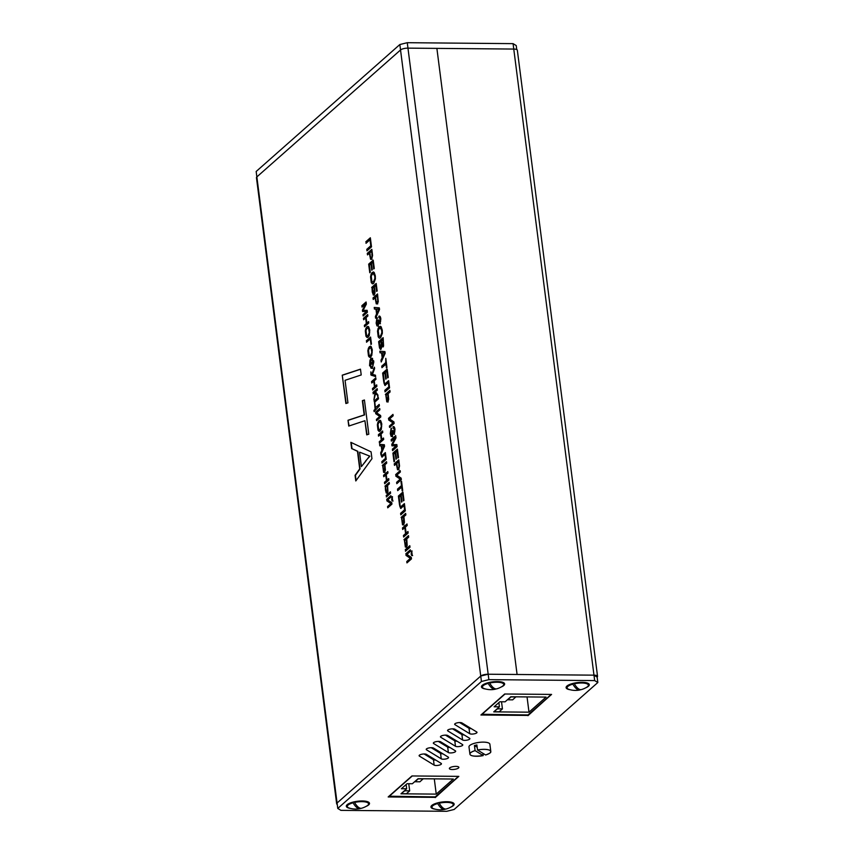 <?xml version="1.0" encoding="UTF-8"?>
<svg xmlns="http://www.w3.org/2000/svg" width="854" height="854" viewBox="0 0 854 854"><rect width="100%" height="100%" fill="white"/><g stroke="black" fill="none" stroke-linecap="round" stroke-linejoin="round"><path stroke-width="1.28" d="M597.544 676.315L517.343 50.215A5.743 1.751 172.7 0 0 516.883 49.649A5.743 1.751 172.7 0 0 513.777 49.062L436.885 48.379L517.086 674.479L593.978 675.162A5.743 1.751 -7.3 0 1 597.095 675.738A5.743 1.751 -7.3 0 1 597.544 676.315A5.743 1.751 -7.3 0 1 597.138 677.094L593.978 675.162L594.672 680.585L597.832 682.517L454.157 809.464L446.738 811.3L340.927 810.361L337.768 808.428L481.442 681.492L488.862 679.645L594.672 680.585M403.6 48.646A5.743 1.751 172.7 0 0 400.537 49.97L256.862 176.906A5.743 1.751 172.7 0 0 256.456 177.685L336.657 803.785A5.743 1.751 -7.3 0 1 337.074 803.006L480.738 676.058A5.743 1.751 -7.3 0 1 483.802 674.745A5.743 1.751 -7.3 0 1 488.168 674.222L517.086 674.479L436.885 48.379L407.966 48.134A5.743 1.751 172.7 0 0 403.6 48.646M337.255 804.425A5.743 1.751 -7.3 0 1 337.116 804.351A5.743 1.751 -7.3 0 1 336.657 803.785M348.016 420.253L364.178 414.927L362.352 400.675L364.423 399.992L368.811 434.174L366.729 434.857L364.914 420.723L348.763 426.061L348.016 420.253L349.105 425.954M364.914 420.723L367.071 434.75M364.444 400.11L362.704 400.675L364.53 414.927L348.379 420.264M342.24 375.173L360.473 369.152L361.221 374.959L345.059 380.308L347.941 402.853L345.881 403.515L342.24 375.173L346.212 403.408M360.495 369.27L342.593 375.173M351.218 442.5L352.019 448.702L357.826 451.318L360.068 468.889L355.424 475.336L356.097 480.546M351.667 448.692L350.845 442.329L371.074 451.862L371.949 458.705L355.798 480.951L355.072 475.326L359.715 468.889L357.474 451.318L352.019 448.702M359.897 452.257L369.899 456.175L359.897 452.257M359.545 452.246L361.391 466.615L369.547 456.175M365.459 461.149L369.899 456.175M365.811 461.149L361.391 466.615M390.918 495.95L387.011 499.398L387.193 500.818L391.271 503.593L387.929 506.539L388.058 507.554M386.659 499.398L390.886 495.662L391.047 496.953L387.705 499.91L391.783 502.664L391.965 504.095L387.737 507.831L387.577 506.539L390.908 503.593L386.841 500.818L387.011 499.398M389.221 482.713L385.314 486.161L386.616 493.089L387.577 493.174M384.962 486.161L389.189 482.425L389.371 483.844L387.567 485.446L387.951 491.648L387.225 493.174L386.264 493.078L385.485 490.249L385.314 486.161M387.225 493.174L386.616 493.089M387.086 485.862L385.624 487.164L385.955 489.758L386.382 491.552L387.428 490.901L387.438 485.873L387.78 490.901L386.382 491.552M386.574 461.993L382.667 465.451L383.958 472.369L384.93 472.465M382.314 465.441L386.531 461.715L386.713 463.135L384.919 464.725L385.41 470.042L384.578 472.465L383.606 472.369L382.667 465.451M384.578 472.465L383.958 472.369M384.428 465.152L382.966 466.444L383.788 470.917L384.385 470.928L384.791 465.152L385.122 470.202L383.788 470.917M379.966 444.379L380.158 445.863L381.589 445.916L382.165 450.41L381.172 453.794M379.806 445.863L379.614 444.347L384.364 444.742L384.556 446.279L380.895 454.403L380.692 452.791L381.813 450.4L381.236 445.916L380.158 445.863M381.738 445.916L382.208 449.567L384.012 445.873L381.738 445.916L383.393 446.001M383.297 446.001L384.364 445.873L382.208 449.567M377.906 422.314L378.877 420.766L380.713 420.744L381.781 423.926L381.3 429.37L380.243 431.003L379.005 431.355L378.002 430.16L377.351 424.822L377.906 422.314L380.051 420.317M379.507 431.398L377.756 427.79L378.258 422.314M380.243 431.003L379.357 431.355M379.881 420.296L380.713 420.744M378.664 429.605L380.414 429.53L379.016 429.605L380.414 429.53L381.685 426.466L380.916 422.132L379.059 422.239L377.991 424.342L378.664 429.605L380.062 429.53L381.332 426.466L380.553 422.122L379.059 422.239M380.916 422.132L379.411 422.239L380.916 422.132M378.333 397.686L374.426 401.134L375.472 409.301L374.298 410.347L374.426 411.318M374.073 401.134L378.301 397.398L378.482 398.818L374.757 402.117L375.472 407.71L379.197 404.422L379.379 405.853L374.105 411.596L373.945 410.336L375.119 409.301L374.426 401.134M379.229 404.7L375.472 407.71M371.565 381.589L375.792 377.852L375.973 379.272L374.244 380.809L374.959 386.392L376.689 384.855L376.87 386.286L372.654 390.011L372.472 388.591L374.458 386.83L373.742 381.247L371.757 383.008L371.565 381.589L372.066 382.731M373.742 381.247L374.81 386.83L372.824 388.591L372.963 389.734M376.731 385.143L374.959 386.392M375.824 378.13L371.917 381.589M373.091 361.189L373.636 360.719L373.806 362.053L372.248 368.352L371.01 368.17L370.092 365.331L369.547 365.811L369.974 360.42L370.946 358.157L372.237 358.413L373.091 361.189L373.668 360.996M369.921 363.996L370.946 358.157L372.237 358.413M371.298 358.157L372.59 358.424M370.273 363.996L369.867 365.533M370.092 365.331L371.362 368.17L372.6 368.362M372.248 368.352L371.362 368.17M372.75 365.416L372.792 362.95L373.102 365.416L372.408 366.889L371.522 366.804L372.408 366.889L373.102 365.416M371.17 366.793L372.056 366.889L371.17 366.793L370.572 364.904L372.792 362.95M372.963 361.626L370.412 363.569L372.963 361.626L372.387 359.747L371.127 359.63L370.412 363.569M372.611 361.616L372.034 359.747L371.127 359.63M370.604 337.362L366.697 340.81L366.846 341.952M366.345 340.81L370.572 337.074L371.458 344.023L370.956 344.472L370.252 338.942L366.526 342.23L366.697 340.81M370.252 338.942L371.276 344.183M363.462 318.318L367.69 314.582L367.871 316.012L366.131 317.539L366.846 323.122L368.586 321.595L368.768 323.015L364.541 326.751L364.359 325.321L366.355 323.57L365.64 317.976L363.644 319.738L363.462 318.318L363.964 319.46M365.64 317.976L366.708 323.57L364.711 325.331L364.861 326.463M368.618 321.873L366.846 323.122M367.722 314.87L363.815 318.318M361.85 305.721L366.078 301.996L366.345 304.131L363.121 310.386L367.145 310.333L367.391 312.244L363.163 315.98L362.993 314.614L366.526 311.486L362.587 311.486L362.427 310.205L365.619 303.917L362.032 307.098L361.85 305.721L362.342 306.821M365.619 303.917L362.779 310.205L362.939 311.486M366.526 311.486L363.345 314.614L363.484 315.702M367.145 310.344L363.121 310.386M366.11 302.273L362.203 305.732M365.875 328.406L366.846 326.868L368.682 326.847L369.75 330.028L369.27 335.473L368.213 337.095L366.985 337.447L365.971 336.262L365.32 330.914L365.875 328.406L368.021 326.409M367.476 337.49L365.736 333.882L366.227 328.416M368.213 337.095L367.337 337.458M367.85 326.399L368.682 326.847M366.633 335.707L368.384 335.633L366.996 335.707L368.384 335.633L369.654 332.569L368.885 328.224L367.028 328.342L365.96 330.445L366.633 335.707L368.031 335.622L369.302 332.569L368.533 328.224L367.028 328.342M368.885 328.224L367.38 328.342L368.885 328.224M368.416 348.218L369.387 346.671L371.212 346.649L372.291 349.83L371.81 355.275L370.753 356.897L369.515 357.26L368.512 356.065L367.861 350.716L368.416 348.218L370.561 346.212M370.017 357.303L368.266 353.684L368.768 348.218M370.753 356.897L369.867 357.26M370.39 346.201L371.212 346.649M369.174 355.51L370.924 355.435L369.526 355.51L370.924 355.435L372.195 352.371L371.415 348.026L369.568 348.144L368.501 350.247L369.174 355.51L370.572 355.435L371.842 352.371L371.063 348.026L369.568 348.144M371.415 348.026L369.921 348.144L371.415 348.026M374.522 367.914L371.885 374.287L374.426 367.188L374.607 368.629L372.472 374.415L375.45 375.194L375.632 376.603L370.871 374.949L370.903 371.874L371.18 373.977L371.885 374.287M371.832 375.472L370.785 372.301M372.184 375.482L375.621 376.497M377.212 388.954L373.305 392.402L373.454 393.545M372.952 392.402L377.18 388.666L377.361 390.097L375.514 391.73L378.023 395.21L377.639 396.512L377.671 395.039L375.536 393.737L373.913 399.918L375.109 392.082L373.134 393.822L373.305 392.402M375.109 392.082L374.169 399.138M377.319 395.039L375.536 393.737M377.991 396.512L377.671 395.039M379.752 408.799L375.845 412.247L376.038 413.678L380.105 416.453L376.763 419.399L376.892 420.403M375.493 412.247L379.72 408.522L379.891 409.803L376.539 412.76L380.617 415.524L380.799 416.955L376.582 420.68L376.411 419.399L379.752 416.442L375.685 413.667L375.845 412.247M378.375 434.739L382.603 431.003L382.784 432.423L381.055 433.96L381.77 439.543L383.499 438.006L383.681 439.436L379.454 443.162L379.272 441.742L381.268 439.981L380.553 434.398L378.557 436.159L378.375 434.739L378.877 435.882M380.553 434.398L381.621 439.991L379.624 441.742L379.774 442.884M383.531 438.294L381.77 439.543M382.635 431.291L378.728 434.739M385.4 452.876L382.048 455.577L385.367 452.599L386.232 459.324L382.005 463.06L381.823 461.63L385.549 458.342L385.047 454.456L381.887 457.082L380.905 454.52L381.439 454.328L381.695 455.577L382.4 455.225L381.695 455.577M382.24 457.082L381.258 454.52M385.047 454.456L385.901 458.342L382.176 461.64L382.325 462.772M383.574 475.283L387.801 471.557L387.983 472.977L386.243 474.514L386.958 480.097L388.698 478.56L388.88 479.991L384.652 483.716L384.471 482.296L386.456 480.535L385.741 474.952L383.756 476.713L383.574 475.283L384.076 476.425M385.741 474.952L386.819 480.535L384.823 482.296L384.973 483.439M388.73 478.848L386.958 480.097M387.833 471.835L383.926 475.294M390.427 492.096L386.52 495.555L386.67 496.686M386.168 495.544L390.395 491.819L390.577 493.238L386.35 496.964L386.52 495.555M392.232 499.974L392.691 501.02L392.05 500.839L391.666 499.515L392.135 496.686L392.573 500.113M393.043 501.02L392.018 499.515L392.488 496.686M410.358 550.115L406.141 553.84L406.344 555.367L410.71 558.345L407.123 561.516L407.262 562.615M405.789 553.84L410.326 549.837L410.496 551.214L406.91 554.395L411.286 557.352L411.489 558.89L406.952 562.893L406.771 561.516L410.358 558.345L405.981 555.367L406.141 553.84M408.543 535.906L404.326 539.632L405.714 547.062L406.75 547.168M403.974 539.632L408.5 535.629L408.703 537.155L406.76 538.863L407.177 545.525L406.397 547.168L405.362 547.062L404.326 539.632M406.397 547.168L405.714 547.062M406.248 539.322L404.679 540.71L405.49 545.418L406.184 545.535L406.6 539.322L406.963 544.724L406.536 545.535L405.49 545.418M405.693 513.67L401.476 517.396L402.864 524.836L403.91 524.932M401.124 517.396L405.661 513.393L405.853 514.919L403.921 516.627L404.454 522.328L403.558 524.932L402.512 524.826L401.476 517.396M403.558 524.932L402.864 524.836M403.398 517.086L401.828 518.474L402.704 523.267L403.344 523.278L403.75 517.086L404.113 522.509L402.704 523.267M398.391 496.057L402.917 492.043L403.985 500.391L403.451 500.86L402.586 494.05L401.199 495.277L402.01 501.65L401.476 502.12L400.665 495.747L399.117 497.103L400.024 504.191L399.491 504.661L398.391 496.057L399.811 504.383M400.665 495.747L401.796 501.842M402.586 494.05L403.771 500.583M402.96 492.331L398.743 496.057M400.216 470.896L396 474.621L396.192 476.148L400.558 479.137L396.982 482.296L397.121 483.396M395.648 474.621L400.174 470.618L400.355 472.006L396.768 475.176L401.134 478.133L401.337 479.67L396.8 483.674L396.63 482.296L400.206 479.126L395.84 476.148L396 474.621M392.893 453.132L397.42 449.129L398.487 457.466L397.953 457.947L397.089 451.125L395.701 452.353L396.512 458.737L395.978 459.206L395.167 452.823L393.619 454.189L394.527 461.267L393.993 461.747L392.893 453.132L394.313 461.459M395.167 452.823L396.299 458.929M397.089 451.125L398.274 457.659M397.462 449.417L393.246 453.143M393.523 426.584L393.032 426.712C394.036 426.221 394.697 427.149 394.996 429.498L394.228 434.259L393.053 433.608L392.221 436.64L391.089 436.351L390.31 433.651L391.121 428.196L390.822 433.181L391.986 435.06L392.36 430.854L392.883 430.395L393.502 432.732L394.452 431.729L394.1 428.601L393.086 428.292L393.032 426.712L393.705 426.605M392.573 436.65L391.442 436.362L390.662 433.651L391.474 428.196M392.221 436.64L391.442 436.362M393.053 433.608L394.58 434.259M393.384 426.712L393.438 428.164M393.502 432.732L394.367 432.764L394.804 431.729L394.452 428.612L393.545 428.153M394.452 428.612L393.897 428.153L394.452 428.612M392.915 430.672L392.84 433.8L392.338 435.06L391.313 434.878M389.936 390.705L385.72 394.431L387.118 401.86L388.154 401.967M385.367 394.431L389.904 390.427L390.097 391.954L388.164 393.662L388.698 399.362L387.801 401.956L386.766 401.86L385.72 394.431M387.801 401.956L387.118 401.86M387.641 394.121L386.072 395.509L386.958 400.302L387.588 400.312L388.004 394.121L388.356 399.533L386.958 400.302M382.635 373.081L387.172 369.077L388.239 377.415L387.705 377.895L386.83 371.074L385.442 372.301L386.254 378.685L385.73 379.155L384.908 372.771L383.361 374.137L384.268 381.215L383.734 381.695L382.635 373.081L384.054 381.407M384.908 372.771L386.04 378.877M386.83 371.074L388.015 377.607M387.204 369.366L382.987 373.091M380.19 351.229L380.393 352.819L381.93 352.873L382.549 357.698L381.492 361.381M380.041 352.819L379.827 351.197L384.93 351.624L385.143 353.268L381.215 361.989L380.991 360.249L382.197 357.698L381.578 352.873L380.393 352.819M382.122 352.883L382.624 356.791L384.556 352.83L382.122 352.883L383.873 352.969M383.788 352.969L384.908 352.83L382.624 356.791M378.108 328.427L379.165 326.772L381.13 326.751L382.272 330.167L382.346 333.316L380.628 337.757L379.304 338.131L378.215 336.86L377.521 331.117L378.108 328.427L380.404 326.281M379.816 338.184L378.568 336.86L377.938 334.309L378.461 328.438M380.233 326.271L381.13 326.751M378.93 336.262L380.777 336.177L379.283 336.262L380.777 336.177L382.144 332.889L381.311 328.235L379.357 328.352L378.205 330.615L378.93 336.262L380.425 336.177L381.791 332.889L381.759 330.626L380.329 327.861L381.311 328.235L379.71 328.352M374.586 307.472L374.789 309.063L376.326 309.116L376.934 313.941L375.888 317.624M374.436 309.063L374.223 307.44L379.325 307.867L379.539 309.511L375.611 318.232L375.386 316.492L376.582 313.93L375.973 309.116L374.789 309.063M376.518 309.127L377.02 313.034L378.952 309.073L376.518 309.127L378.269 309.212M378.183 309.212L379.304 309.073L377.02 313.034M376.24 283.731L372.024 287.456L373.123 294.438L374.447 294.993M371.661 287.456L376.198 283.453L377.158 290.936L376.625 291.406L375.856 285.449L374.458 286.688L375.013 291.961L374.767 293.787L373.401 295.164L372.248 291.972L372.024 287.456M375.856 285.449L376.934 291.129M373.945 287.136L372.376 288.535L373.198 293.264L373.871 293.349L374.298 287.147L374.65 292.591L373.198 293.264M368.682 264.132L373.209 260.128L374.276 268.466L373.742 268.946L372.878 262.125L371.479 263.352L372.301 269.736L371.768 270.206L370.956 263.822L369.408 265.188L370.316 272.266L369.782 272.746L368.682 264.132L370.102 272.469M370.956 263.822L372.088 269.928M372.878 262.125L374.063 268.668M373.251 260.417L369.035 264.142M370.39 238.074L366.174 241.799L366.323 243.038M365.822 241.789L370.348 237.786L371.511 246.859L366.974 250.862L366.782 249.325L370.785 245.792L370.006 239.782L366.014 243.315L366.174 241.799M370.006 239.782L371.138 245.803L367.135 249.336L367.295 250.585M367.295 253.36L371.832 249.357L372.568 255.495L371.65 259.317L370.551 259.242L369.334 253.254L367.498 254.887L367.295 253.36L367.807 254.609M369.334 253.254L370.903 259.242L372.002 259.317M371.65 259.317L370.903 259.242M371.864 249.635L367.647 253.36M371.49 251.354L369.867 252.784L370.252 255.762L370.743 257.673L371.426 257.759L372.365 255.762L371.49 251.354L372.227 254.3M372.013 255.762L371.874 254.3M370.743 257.673L371.778 257.759L371.095 257.673L371.778 257.759L372.365 255.762M371.148 274.102L372.195 272.437L374.169 272.415L375.312 275.831L375.386 278.98L373.668 283.421L372.344 283.806L371.255 282.525L370.561 276.781L371.148 274.102L373.444 271.946M372.856 283.848L371.607 282.525L370.978 279.973L371.501 274.102M373.273 271.935L374.169 272.415M371.97 281.927L373.817 281.852L372.323 281.927L373.817 281.852L375.184 278.564L374.351 273.899L372.397 274.017L371.244 276.28L371.97 281.927L373.465 281.841L374.831 278.553L374.799 276.301L373.369 273.536L374.351 273.899L372.75 274.017M373.017 297.961L377.543 293.957L378.258 301.708L377.361 303.917L376.262 303.843L375.045 297.854L373.209 299.487L373.017 297.961L373.518 299.21M375.045 297.854L376.614 303.843L377.714 303.917M377.361 303.917L376.614 303.843M377.585 294.235L373.369 297.961M377.201 295.954L375.589 297.384L375.963 300.362L376.454 302.273L377.137 302.359L378.076 300.362L377.201 295.954L377.938 298.9M377.724 300.362L377.585 298.9M376.454 302.273L377.489 302.359L376.806 302.273L377.489 302.359L378.076 300.362M379.368 316.087L378.877 316.215C379.881 315.724 380.542 316.653 380.841 319.001L380.073 323.762L378.898 323.1L378.066 326.143L376.934 325.854L376.155 323.143L376.966 317.688L376.667 322.684L377.831 324.563L378.205 320.357L378.728 319.887L379.347 322.236L380.297 321.221L379.945 318.104L378.93 317.795L378.877 316.215L379.55 316.108M378.418 326.143L377.287 325.854L376.507 323.154L377.319 317.699M378.066 326.143L377.287 325.854M378.898 323.1L380.425 323.762M379.229 316.215L379.283 317.667M379.347 322.236L380.211 322.268L380.649 321.232L380.297 318.115L379.432 317.656M378.76 320.175L378.685 323.303L378.183 324.563L377.158 324.381M378.61 341.653L383.147 337.65L383.563 345.838L382.432 346.905L381.855 346.062L381.044 349.201L380.404 349.382L379.486 347.845L378.61 341.653L380.756 349.382M381.855 346.062L383.382 346.831M383.179 337.928L378.962 341.653M382.805 339.646L381.428 340.863L381.994 344.76L382.763 345.379L383.158 339.646L383.478 344.76L382.325 345.443M380.895 341.333L379.336 342.71L380.094 347.375L380.841 347.621L381.247 341.333L381.738 345.753L381.194 347.621L380.425 347.727M381.749 366.142L385.741 362.608L385.794 358.338L386.969 367.487L386.424 367.957L385.944 364.135L381.941 367.668L381.749 366.142L382.261 367.391M385.944 364.135L386.745 367.679M385.827 358.627L386.093 362.619L382.101 366.152M388.687 380.916L385.058 383.841L388.645 380.638L389.573 387.855L385.037 391.869L384.844 390.342L388.848 386.809L388.314 382.635L384.908 385.453L383.862 382.699L384.428 382.496L384.706 383.83L385.453 383.457L384.706 383.83M384.428 382.624L383.862 382.699M385.261 385.453L384.215 382.709M388.314 382.635L389.2 386.809L385.197 390.342L385.357 391.58M393.011 414.67L388.794 418.396L388.986 419.922L393.352 422.901L389.776 426.071L389.915 427.171M388.442 418.396L392.968 414.393L393.15 415.77L389.563 418.94L393.94 421.908L394.132 423.445L389.595 427.448L389.424 426.061L393 422.901L388.634 419.922L388.794 418.396M391.164 439.639L395.69 435.625L395.989 437.931L392.53 444.635L396.843 444.582L397.099 446.642L392.573 450.645L392.381 449.172L396.181 445.82L391.954 445.82L391.772 444.443L395.21 437.696L391.345 441.102L391.164 439.639L391.666 440.824M395.21 437.696L392.125 444.443L392.306 445.82M396.181 445.82L392.733 449.172L392.883 450.368M396.843 444.592L392.53 444.635M395.733 435.914L391.516 439.639M394.26 463.85L398.797 459.847L399.533 465.985L398.615 469.807L397.516 469.732L396.299 463.754L394.463 465.377L394.26 463.85L394.772 465.099M396.299 463.754L397.868 469.743L398.967 469.807M398.615 469.807L397.868 469.743M398.829 460.125L394.612 463.85M398.455 461.843L396.832 463.274L397.217 466.263L397.708 468.163L398.391 468.248L399.33 466.263L398.455 461.843L399.192 464.8M398.978 466.252L398.839 464.8M397.708 468.163L398.743 468.259L398.06 468.173L398.743 468.259L399.33 466.263M397.494 489.118L401.497 485.584L401.006 481.784L401.551 481.304L402.714 490.452L402.181 490.922L401.69 487.111L397.697 490.644L397.494 489.118L398.007 490.356M401.69 487.111L402.501 490.644M401.583 481.592L401.85 485.584L397.847 489.118M404.433 503.892L400.804 506.806L404.401 503.604L405.33 510.831L400.793 514.834L400.601 513.307L404.593 509.774L404.059 505.6L400.665 508.418L399.619 505.675L400.184 505.461L400.451 506.806L401.209 506.422L400.451 506.806M400.174 505.6L399.619 505.675M401.017 508.418L399.971 505.675M404.059 505.6L404.945 509.774L400.953 513.307L401.113 514.556M402.48 527.964L407.006 523.961L407.209 525.488L405.34 527.131L406.109 533.12L407.977 531.476L408.169 533.003L403.632 537.017L403.44 535.49L405.575 533.601L404.807 527.601L402.672 529.491L402.48 527.964L402.992 529.213M404.807 527.601L405.928 533.601L403.793 535.49L403.953 536.728M408.009 531.764L406.109 533.12M407.048 524.239L402.832 527.964M409.835 545.984L405.618 549.709L405.778 550.958M405.266 549.709L409.792 545.706L409.995 547.233L405.458 551.236L405.618 549.709M411.767 554.459L412.258 555.58L411.575 555.388L411.169 553.968L411.671 550.937L412.14 554.62M412.61 555.591L411.521 553.968L412.023 550.937M445.478 809.058A21.446 7.248 -103.9 0 1 444.667 809.378A21.457 21.457 0 0 1 433.981 808.845A10.728 3.277 -7.3 0 1 432.797 808.343A10.728 3.277 -7.3 0 1 431.964 807.276L431.793 806.005A10.728 3.277 -7.3 0 1 431.921 805.354M439.105 802.525L439.191 803.187A10.728 3.277 -7.3 0 1 452.396 803.486A10.728 3.277 -7.3 0 1 453.239 804.553A10.728 3.277 -7.3 0 1 451.681 806.582A21.457 21.457 0 0 1 446.343 808.962A21.446 7.248 76.1 0 1 439.191 803.187M431.964 807.276A10.728 3.277 -7.3 0 1 437.696 803.55L437.611 802.877M444.667 809.378A21.446 7.248 -103.9 0 1 437.696 803.55M452.791 802.675A10.728 3.277 -7.3 0 1 453.079 803.283L453.239 804.553M580.613 689.648A21.446 7.248 -103.9 0 1 579.802 689.979A21.457 21.457 0 0 1 569.116 689.445A10.728 3.277 -7.3 0 1 567.931 688.932A10.728 3.277 -7.3 0 1 567.099 687.876L566.939 686.605A10.728 3.277 -7.3 0 1 567.056 685.943M574.24 683.125L574.326 683.787A10.728 3.277 -7.3 0 1 587.531 684.086A10.728 3.277 -7.3 0 1 588.374 685.143A10.728 3.277 -7.3 0 1 586.815 687.182A21.457 21.457 0 0 1 581.478 689.562A21.446 7.248 76.1 0 1 574.326 683.787M567.099 687.876A10.728 3.277 -7.3 0 1 572.842 684.15L572.746 683.478M579.802 689.979A21.446 7.248 -103.9 0 1 572.842 684.15M587.926 683.275A10.728 3.277 -7.3 0 1 588.214 683.883L588.374 685.143M495.96 688.9A21.446 7.248 -103.9 0 1 495.149 689.231A21.457 21.457 0 0 1 484.464 688.698A10.728 3.277 -7.3 0 1 483.289 688.185A10.728 3.277 -7.3 0 1 482.446 687.128L482.286 685.858A10.728 3.277 -7.3 0 1 482.414 685.196M489.588 682.367L489.673 683.04A10.728 3.277 -7.3 0 1 502.889 683.339A10.728 3.277 -7.3 0 1 503.732 684.396A10.728 3.277 -7.3 0 1 502.173 686.424A21.457 21.457 0 0 1 496.836 688.815A21.446 7.248 76.1 0 1 489.673 683.04M482.446 687.128A10.728 3.277 -7.3 0 1 488.189 683.403L488.104 682.72M495.149 689.231A21.446 7.248 -103.9 0 1 488.189 683.403M503.284 682.527A10.728 3.277 -7.3 0 1 503.561 683.136L503.732 684.396M360.826 808.3A21.446 7.248 -103.9 0 1 360.014 808.631A21.457 21.457 0 0 1 349.329 808.097A10.728 3.277 -7.3 0 1 348.154 807.585A10.728 3.277 -7.3 0 1 347.311 806.528L347.151 805.258A10.728 3.277 -7.3 0 1 347.268 804.596M354.453 801.778L354.538 802.44A10.728 3.277 -7.3 0 1 367.754 802.739A10.728 3.277 -7.3 0 1 368.597 803.795A10.728 3.277 -7.3 0 1 367.039 805.834A21.457 21.457 0 0 1 361.701 808.215A21.446 7.248 76.1 0 1 354.538 802.44M347.311 806.528A10.728 3.277 -7.3 0 1 353.054 802.803L352.969 802.13M360.014 808.631A21.446 7.248 -103.9 0 1 353.054 802.803M368.149 801.927A10.728 3.277 -7.3 0 1 368.426 802.536L368.597 803.795M481.741 714.264L527.986 714.958L551.225 694.419M481.773 714.542L505.013 694.014M529 712.172L546.069 697.088L510.799 696.779L505.109 701.807L499.814 701.753L494.124 706.781L499.419 706.834L493.729 711.862L529 712.172L527.046 696.917M498.875 702.586L499.419 706.834M494.22 711.734L499.152 711.777L502.43 708.884L497.487 708.841L494.188 711.457M501.522 701.774L502.43 708.884M515.944 696.949L511.002 696.907L507.735 699.8L512.667 699.842L515.923 696.821M388.997 796.216L435.23 796.899L458.47 776.371M389.029 796.494L412.268 775.955M436.245 794.113L453.314 779.029L418.044 778.72L412.354 783.748L407.07 783.705L401.38 788.733L406.664 788.776L400.974 793.804L436.245 794.113L434.291 778.869M406.13 784.538L406.664 788.776M401.476 793.686L406.408 793.729L409.685 790.836L404.743 790.793L401.433 793.398M408.767 783.716L409.685 790.836M423.2 778.891L418.257 778.848L414.991 781.741L419.922 781.784L423.178 778.773M490.377 752.555A10.536 3.213 172.7 0 0 490.804 751.445L489.886 744.24A10.536 3.213 172.7 0 0 489.064 743.193A10.536 3.213 172.7 0 0 477.151 742.681A10.536 3.213 172.7 0 0 468.985 746.919L469.913 754.114A10.536 3.213 172.7 0 0 470.607 755.085M482.905 753.313L483.183 755.598L475.091 750.645L474.429 745.563A10.536 3.213 -7.3 0 1 476.884 744.966L477.546 750.036L485.638 754.989A10.494 3.202 172.7 0 0 489.95 750.442A10.494 3.202 172.7 0 0 477.546 750.036M477.172 747.25L474.429 745.563M366.003 806.432A11.689 3.565 172.7 0 0 368.736 802.258A11.689 3.565 172.7 0 0 362.245 800.967A11.689 3.565 172.7 0 0 346.777 805.076A11.689 3.565 172.7 0 0 350.482 808.418M450.645 807.179A11.689 3.565 172.7 0 0 453.389 803.016A11.689 3.565 172.7 0 0 446.888 801.714A11.689 3.565 172.7 0 0 431.43 805.824A11.689 3.565 172.7 0 0 435.134 809.176M585.78 687.78A11.689 3.565 172.7 0 0 588.523 683.606A11.689 3.565 172.7 0 0 582.033 682.314A11.689 3.565 172.7 0 0 566.565 686.424A11.689 3.565 172.7 0 0 570.269 689.765M501.138 687.032A11.689 3.565 172.7 0 0 503.881 682.858A11.689 3.565 172.7 0 0 497.38 681.567A11.689 3.565 172.7 0 0 481.912 685.677A11.689 3.565 172.7 0 0 485.616 689.018M455.897 766.38A4.793 1.462 -7.3 0 1 458.865 767.34A4.793 1.462 -7.3 0 1 452.342 769.518A4.793 1.462 -7.3 0 1 449.364 768.557A4.793 1.462 -7.3 0 1 455.897 766.38M489.203 743.29A10.536 3.213 172.7 0 0 483.353 742.126A10.536 3.213 172.7 0 0 469.401 745.83M424.331 753.975A3.832 1.164 -7.3 0 1 426.413 754.37L441.144 763.38A3.832 1.164 -7.3 0 1 441.443 763.764A3.832 1.164 -7.3 0 1 436.223 765.504A3.832 1.164 -7.3 0 1 434.142 765.12L419.41 756.1A3.832 1.164 -7.3 0 1 419.111 755.715A3.832 1.164 -7.3 0 1 424.331 753.975M424.118 753.975L433.448 759.686A3.832 1.164 172.7 0 0 435.529 760.081A3.832 1.164 172.7 0 0 435.743 760.081M431.451 747.688A3.832 1.164 -7.3 0 1 433.522 748.083L448.254 757.103A3.832 1.164 -7.3 0 1 448.553 757.477A3.832 1.164 -7.3 0 1 443.333 759.227A3.832 1.164 -7.3 0 1 441.251 758.832L426.52 749.812A3.832 1.164 -7.3 0 1 426.221 749.438A3.832 1.164 -7.3 0 1 431.451 747.688M431.227 747.688L440.557 753.399A3.832 1.164 172.7 0 0 442.639 753.794A3.832 1.164 172.7 0 0 442.852 753.794M438.561 741.411A3.832 1.164 -7.3 0 1 440.632 741.795L455.363 750.815A3.832 1.164 -7.3 0 1 455.673 751.2A3.832 1.164 -7.3 0 1 450.442 752.94A3.832 1.164 -7.3 0 1 448.371 752.545L433.64 743.535A3.832 1.164 -7.3 0 1 433.341 743.151A3.832 1.164 -7.3 0 1 438.561 741.411M438.337 741.411L447.677 747.122A3.832 1.164 172.7 0 0 449.748 747.506A3.832 1.164 172.7 0 0 449.962 747.506M445.671 735.123A3.832 1.164 -7.3 0 1 447.752 735.518L462.484 744.528A3.832 1.164 -7.3 0 1 462.783 744.912A3.832 1.164 -7.3 0 1 457.563 746.652A3.832 1.164 -7.3 0 1 455.481 746.268L440.749 737.248A3.832 1.164 -7.3 0 1 440.45 736.863A3.832 1.164 -7.3 0 1 445.671 735.123M445.457 735.123L454.787 740.834A3.832 1.164 172.7 0 0 456.858 741.229A3.832 1.164 172.7 0 0 457.082 741.229M452.78 728.836A3.832 1.164 -7.3 0 1 454.862 729.231L469.593 738.251A3.832 1.164 -7.3 0 1 469.892 738.625A3.832 1.164 -7.3 0 1 464.672 740.365A3.832 1.164 -7.3 0 1 462.59 739.98L447.859 730.96A3.832 1.164 -7.3 0 1 447.56 730.586A3.832 1.164 -7.3 0 1 452.78 728.836M452.567 728.836L461.897 734.547A3.832 1.164 172.7 0 0 463.978 734.942A3.832 1.164 172.7 0 0 464.192 734.942M459.9 722.559A3.832 1.164 -7.3 0 1 461.971 722.943L476.703 731.963A3.832 1.164 -7.3 0 1 477.002 732.337A3.832 1.164 -7.3 0 1 471.782 734.088A3.832 1.164 -7.3 0 1 469.7 733.693L454.968 724.683A3.832 1.164 -7.3 0 1 454.67 724.299A3.832 1.164 -7.3 0 1 459.9 722.559M459.676 722.559L469.006 728.27A3.832 1.164 172.7 0 0 471.088 728.654A3.832 1.164 172.7 0 0 471.301 728.654M480.919 715.001L504.671 694.003L551.577 694.419L527.825 715.417L480.919 715.001M388.175 796.942L411.927 775.955L458.833 776.371L435.081 797.358L388.175 796.942M488.862 679.645L488.168 674.222L480.738 676.058L481.442 681.492M516.745 49.575L516.232 45.572L513.073 43.639L593.978 675.162L488.168 674.222L407.262 42.7L399.843 44.536L256.168 171.483L256.862 176.906L400.537 49.97L480.738 676.058L337.074 803.006L256.862 176.906M597.832 682.517L597.138 677.094M337.768 808.428L337.074 803.006M440.696 742.852L440.557 741.752M428.27 755.512L426.594 755.491M428.697 756.783L430.384 756.793M434.27 759.174L433.394 759.654M513.073 43.639L407.262 42.7M407.966 48.134L513.777 49.062M399.843 44.536L400.537 49.97M458.651 776.371L435.241 797.593L435.156 796.899M551.396 694.419L527.996 715.652L527.9 714.947M475.08 750.602A10.536 3.213 172.7 0 0 469.913 754.114C470.351 756.142 474.781 756.633 483.183 755.598A10.494 3.202 172.7 0 1 470.778 755.192A10.494 3.202 172.7 0 1 475.091 750.645M485.638 754.989C493.078 752.075 489.908 752.139 490.804 751.445A10.536 3.213 172.7 0 0 489.982 750.399A10.536 3.213 172.7 0 0 477.525 749.993M469.7 733.693L469.006 728.27M454.968 724.683L454.872 723.85M462.59 739.98L461.897 734.547M447.859 730.96L447.752 730.138M455.481 746.268L454.787 740.834M440.749 737.248L440.643 736.426M448.371 752.545L447.677 747.122M433.64 743.535L433.533 742.713M441.251 758.832L440.557 753.399M426.52 749.812L426.424 748.99M434.142 765.12L433.448 759.686M419.41 756.1L419.303 755.278"/></g></svg>
